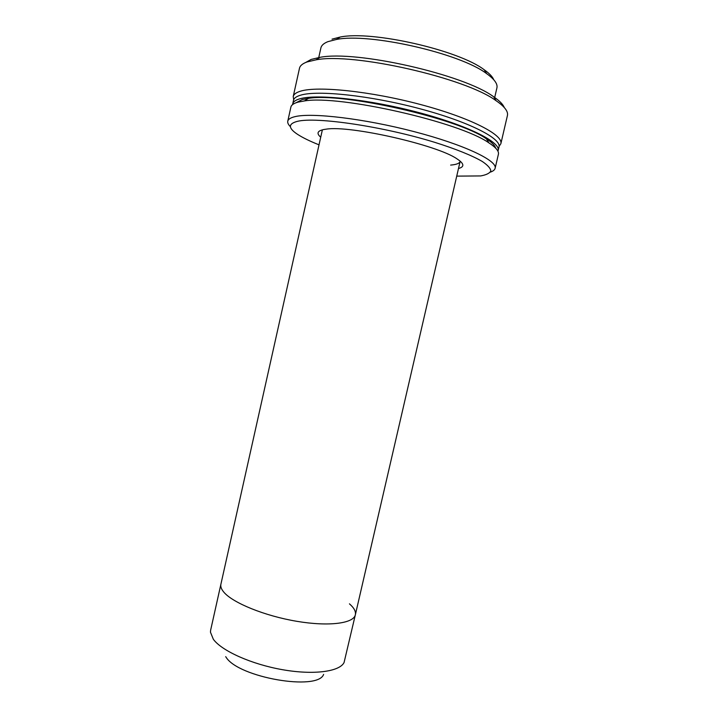 <?xml version="1.0" encoding="UTF-8"?>
<svg xmlns="http://www.w3.org/2000/svg" width="718" height="718" viewBox="0 0 718 718"><rect width="100%" height="100%" fill="white"/><g stroke="black" fill="none" stroke-linecap="round" stroke-linejoin="round"><path stroke-width="1.08" d="M322.31 130.102L210.634 630.207L210.455 632.181L213.336 639.262C221.709 650.876 251.515 664.303 282.614 669.715C313.721 675.198 339.614 671.653 344.066 662.534L355.356 614.779C353.696 623.421 328.898 626.742 296.821 621.312C264.771 615.954 232.803 602.905 223.863 592.188C221.359 589.245 220.372 586.588 220.902 584.228C220.372 586.588 221.359 589.245 223.863 592.188C232.803 602.905 264.771 615.954 296.821 621.312C328.898 626.742 353.696 623.421 355.356 614.779C356.02 611.485 354.046 607.841 349.451 603.847M323.621 674.39C317.93 691.255 238.475 677.577 226.089 657.248L225.685 656.665M320.722 137.192C316.315 133.44 317.338 130.882 323.818 129.509L326.331 129.141C350.106 125.174 437.19 144.964 456.917 158.813C464.241 163.587 464.77 166.818 458.497 168.497M450.635 165.086C456.684 164.584 459.87 163.264 460.175 161.137M456.729 176.125L480.701 175.928C486.319 174.896 489.694 173.235 490.834 170.947C490.547 168.308 487.684 165.14 482.254 161.451C472.273 155.626 455.733 148.922 434.578 142.29C383.026 126.368 315.983 116.576 297.396 121.351C288.08 123.774 288.106 128.082 297.485 134.302C302.601 137.641 309.781 141.15 319.016 144.839M290.413 126.691C288.322 124.636 287.442 122.805 287.765 121.189C288.196 119.224 290.557 117.716 294.856 116.684C311.522 112.403 364.322 118.605 414.187 131.645C464.133 144.641 497.61 160.688 495.124 168.299C494.729 169.897 493.14 171.171 490.358 172.123M495.124 168.299L498.4 154.262C499.118 151.247 495.941 147.441 488.868 142.864C459.987 122.123 339.417 94.731 304.405 100.951L298.087 102.118C293.743 103.32 291.346 104.981 290.88 107.117L287.765 121.189M296.04 102.764L302.242 99.542L308.39 98.384C342.459 92.236 458.317 118.56 486.382 138.825C491.857 142.37 494.935 145.467 495.635 148.114M494.531 98.169L496.91 87.919C497.834 83.925 494.397 79.159 486.607 73.622C460.085 53.267 369.079 32.588 336.365 39.481L327.929 41.644C323.791 43.295 321.449 45.387 320.892 47.935L318.604 58.194M332.021 39.158L340.17 37.049C371.744 30.344 458.649 50.089 484.228 69.781C489.335 73.389 492.521 76.709 493.76 79.743M292.702 103.877C293.168 101.714 295.565 100.026 299.9 98.797C316.638 93.78 369.07 99.38 418.406 112.457C467.822 125.488 500.805 142.209 498.157 150.556L498.983 147.037C501.658 138.538 468.71 121.647 419.294 108.58C369.958 95.467 317.482 89.983 300.707 95.153C296.363 96.418 293.958 98.151 293.483 100.349L292.612 104.568M305.733 62.448L311.136 59.432L319.95 57.341C356.245 50.063 464.115 74.573 493.697 96.813C499.495 100.771 503.031 104.361 504.305 107.565M500.859 143.717L507.42 115.544C508.38 111.505 504.619 106.569 496.138 100.753C465.65 77.93 353.4 52.423 316.046 59.836L306.99 61.963C302.538 63.597 300.034 65.715 299.478 68.3L293.222 96.544C293.716 94.291 296.139 92.505 300.51 91.186C317.446 85.783 370.497 91.195 420.389 104.487C470.353 117.734 503.605 134.975 500.859 143.717L499.073 146.4M293.671 99.739L293.222 96.544M308.39 98.384L304.405 100.951M486.382 138.825L488.868 142.864M340.17 37.049L336.365 39.481M484.228 69.781L486.607 73.622M319.95 57.341L316.046 59.836M493.697 96.813L496.138 100.753M460.13 161.415L355.356 614.779"/></g></svg>
